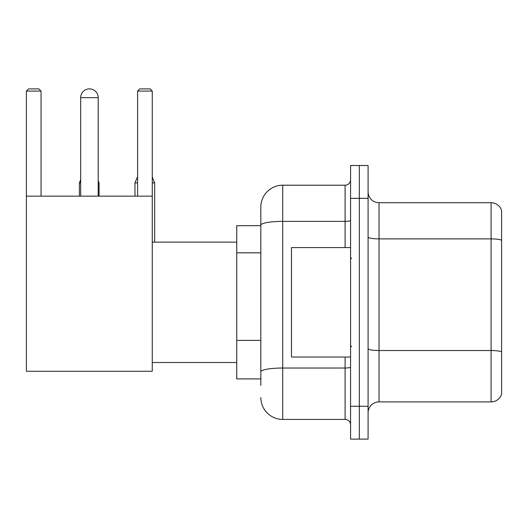 <?xml version="1.0" encoding="UTF-8"?>
<svg xmlns="http://www.w3.org/2000/svg" width="528" height="528" viewBox="0 0 528 528"><rect width="100%" height="100%" fill="white"/><g stroke="black" fill="none" stroke-linecap="round" stroke-linejoin="round"><path stroke-width="0.79" d="M260.825 385.48L260.825 225.179L260.825 225.694L236.749 225.694L236.749 378.913L260.825 378.913M350.572 406.276L350.572 439.111L359.324 439.111L359.324 406.276L359.324 439.111L368.082 439.111L368.082 406.276L359.324 406.276L359.324 198.337L359.324 406.276L350.572 406.276L350.572 198.337L359.324 198.337L359.324 165.502L359.324 198.337L368.082 198.337L368.082 406.276M368.082 198.337L368.082 165.502L350.572 165.502L350.572 198.337M345.094 247.586L345.094 221.377L282.718 221.377A21.886 3.802 180 0 0 260.825 225.179L260.825 207.088A21.886 21.886 0 0 1 282.718 185.203L282.718 419.41L345.094 419.41L345.094 357.027M282.718 185.203L345.094 185.203A5.471 5.471 0 0 0 350.572 179.731M260.825 375.632L260.825 371.831A21.886 3.802 180 0 1 282.718 368.029L345.094 368.029A5.471 0.95 0 0 0 350.572 367.079M260.825 207.088L260.825 219.127M350.572 424.882A5.471 5.471 0 0 0 345.094 419.41M282.718 419.41A21.886 21.886 0 0 1 260.825 397.518M368.082 412.843A10.943 10.943 0 0 1 379.025 401.9L491.093 401.9L491.093 202.712L379.025 202.712A10.943 10.943 0 0 1 368.082 191.77A10.943 10.943 0 0 0 379.025 202.712L379.025 401.9M501.6 210.593A10.943 10.943 0 0 0 491.093 202.712A10.943 10.943 0 0 1 501.6 210.593L501.6 394.02A10.943 10.943 0 0 1 491.093 401.9M501.6 240.405L501.6 351.886A10.943 1.901 180 0 0 491.093 350.519L379.025 350.519A10.943 1.901 -0 0 1 368.082 348.619M80.685 97.647A8.758 8.758 0 0 1 89.437 88.889A8.758 8.758 0 0 1 98.195 97.647L80.685 97.647L80.685 196.145M98.195 196.145L98.195 97.647M26.4 196.145L152.262 196.145L152.262 371.257L26.4 371.257L26.4 91.08L28.591 88.889L38.874 88.889L41.065 91.08L26.4 91.08M41.065 196.145L41.065 91.08M152.262 91.08L137.597 91.08L139.781 88.889L150.071 88.889L152.262 91.08L152.262 196.145M137.597 91.08L137.597 196.145M87.259 89.166A7.115 7.115 0 0 1 89.219 88.889A7.115 7.115 0 0 1 89.324 88.895M99.073 196.145L99.073 182.906L98.195 182.906M79.372 196.145L79.372 182.906L80.685 182.906M152.262 182.906L154.664 182.906L154.664 242.114M134.97 196.145L134.97 182.906L137.597 182.906M350.572 247.586L291.469 247.586L291.469 357.027L350.572 357.027M260.825 252.826L236.749 252.826M260.825 340.382L236.749 340.382M350.572 220.427A5.471 0.95 0 0 1 345.094 221.377L345.094 185.203M501.6 240.253A10.943 1.901 180 0 0 491.093 238.887L379.025 238.887A10.943 1.901 0 0 1 368.082 236.986M152.262 362.498L236.749 362.498M152.262 242.114L236.749 242.114M98.195 180.8L99.073 182.906M80.685 179.751L79.372 182.906M152.262 177.124L154.664 182.906M137.597 176.596L134.97 182.906M351.661 258.529L350.572 257.433M351.661 346.084L350.572 347.173"/></g></svg>
